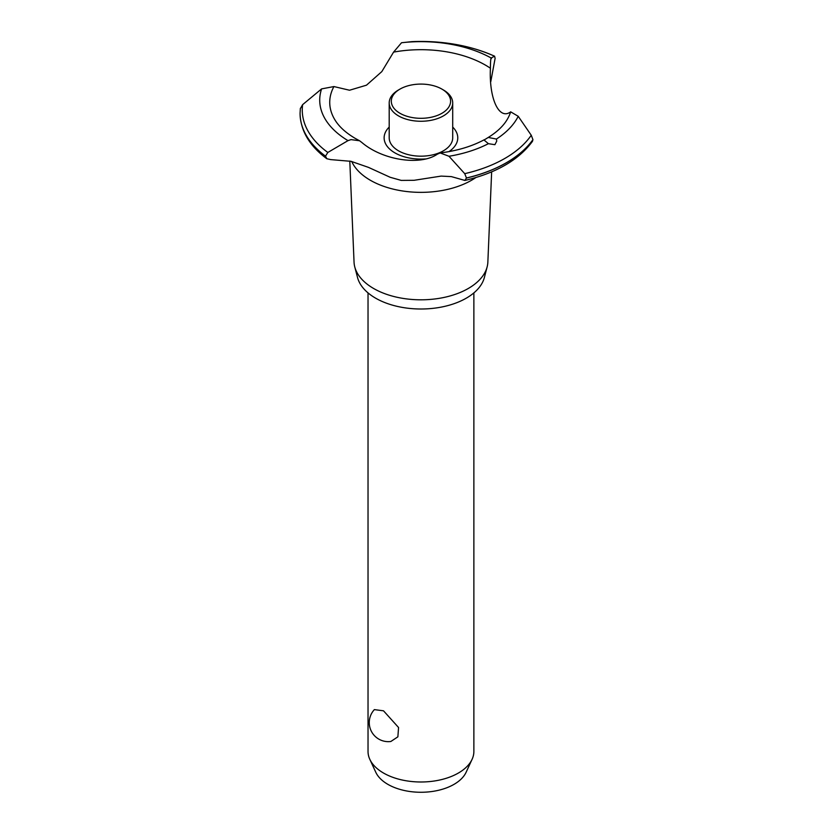 <?xml version="1.0" encoding="UTF-8"?>
<svg xmlns="http://www.w3.org/2000/svg" width="833" height="833" viewBox="0 0 833 833"><rect width="100%" height="100%" fill="white"/><g stroke="black" fill="none" stroke-linecap="round" stroke-linejoin="round"><path stroke-width="1.25" d="M368.03 292.893L368.03 751.439A52.927 30.55 0 0 0 369.81 759.311A52.927 30.55 0 0 0 383.524 773.045A52.927 30.55 0 0 0 434.68 780.948A52.927 30.55 0 0 0 472.092 759.311A52.927 30.55 0 0 0 473.873 751.439L473.873 292.893M374.371 709.612L383.524 710.82L398.559 727.511L397.872 736.83L390.854 741.485A19.055 19.055 0 0 1 374.371 709.612M472.092 759.311L466.136 772.222A46.763 27 180 0 1 433.087 791.34A46.763 27 180 0 1 387.886 784.363A46.763 27 180 0 1 375.766 772.222L369.81 759.311M491.647 171.869L487.857 262.103A66.921 38.641 180 0 1 487.128 266.914L484.379 277.483A64.141 37.037 180 0 1 441.011 307.148A64.141 37.037 180 0 1 375.589 298.152A64.141 37.037 180 0 1 357.524 277.483L354.764 266.914A66.921 38.641 180 0 1 354.046 262.103L349.798 161.04M487.128 266.914A66.921 38.641 180 0 1 441.875 297.87A66.921 38.641 180 0 1 373.621 288.489A66.921 38.641 180 0 1 354.764 266.914M475.841 177.554A71.555 41.306 180 0 1 471.54 180.261A71.555 41.306 180 0 1 370.352 180.261A71.555 41.306 180 0 1 351.724 161.498M490.856 58.893L491.126 57.987L494.542 56.207L495.125 58.31L490.762 81.738M351.037 161.331L330.691 159.603L326.817 158.728L325.505 156.167L327.827 152.46L347.996 140.631L351.037 139.621L359.554 140.756L361.824 142.464C382.482 160.207 420.249 166.038 437.367 154.157L440.178 152.949L448.987 156.271L464.731 173.66L466.459 177.991L464.908 180.438L451.33 176.606L441.146 176.096L414.074 180.303L401.256 180.407L390.167 177.283L368.467 167.371L351.037 161.331M411.794 41.65L401.527 42.743L393.582 52.115L381.826 71.596L366.478 85.185L349.537 90.235L333.929 86.559L321.6 88.892L302.618 104.656L300.349 108.654M425.465 158.936A36.819 21.252 180 0 1 394.915 152.876A36.819 21.252 180 0 1 389.198 127.085M393.582 52.115A91.213 52.666 180 0 1 485.452 65.12A91.213 52.666 180 0 1 490.408 68.223C490.47 60.58 490.814 57.362 491.439 58.57M359.554 140.756L355.483 138.538C345.716 132.811 338.771 126.429 334.637 119.39A91.213 52.666 180 0 1 333.929 86.559M494.896 144.692L488.409 143.682L484.056 140.038L488.253 137.455L496.426 139.049L496.749 141.1L494.896 144.692M464.908 180.438C496.187 173.025 518.709 159.988 532.485 141.329L532.933 139.621L531.256 135.248L518.22 116.297L510.671 111.841A91.213 52.666 180 0 1 507.266 119.39C503.403 125.95 497.072 131.968 488.253 137.455M510.671 111.841C499.071 120.525 488.95 98.7 490.408 68.223L490.408 69.243M452.704 127.085A36.819 21.252 180 0 1 448.987 151.616M494.542 56.207L494.667 56.227C470.072 45.336 442.438 40.484 411.762 41.65A118.682 68.525 180 0 1 494.542 56.207M443.406 89.964L441.906 89.1L443.406 89.964A31.758 18.336 180 0 1 452.704 102.928L452.704 137.841A31.758 18.336 180 0 1 433.098 154.782A31.758 18.336 180 0 1 398.497 150.804A31.758 18.336 180 0 1 389.198 137.841L389.198 102.928A31.758 18.336 180 0 1 398.497 89.964L399.986 89.1A29.634 17.108 0 0 0 399.996 113.298A29.634 17.108 0 0 0 441.906 113.298A29.634 17.108 0 0 0 441.906 89.1A29.634 17.108 0 0 0 399.986 89.1M452.704 102.928A31.758 18.336 180 0 1 433.098 119.869A31.758 18.336 180 0 1 398.497 115.891A31.758 18.336 180 0 1 389.198 102.928M532.933 139.621A120.879 69.785 180 0 1 506.422 162.695A120.879 69.785 180 0 1 466.459 177.991M532.933 139.694A120.879 69.785 180 0 1 506.422 162.758A120.879 69.785 180 0 1 466.459 178.064M488.398 143.682A101.23 58.445 180 0 1 448.987 156.271M531.256 135.248A118.682 68.525 180 0 1 504.871 158.416A118.682 68.525 180 0 1 464.731 173.66M518.22 116.297A101.23 58.445 180 0 1 496.426 139.049M325.505 156.24A120.879 69.785 180 0 1 300.067 113.569A120.879 69.785 180 0 1 300.067 113.413A120.879 69.785 180 0 1 300.067 113.382L300.067 113.34A120.879 69.785 180 0 1 300.078 112.934L300.369 108.29M325.505 156.167A120.879 69.785 180 0 1 300.067 113.34M327.827 152.46A118.682 68.525 180 0 1 302.618 104.656M347.996 140.631A101.23 58.445 180 0 1 321.6 88.892M401.527 42.743A101.23 58.445 180 0 1 491.126 57.987M484.327 139.705C471.874 146.4 457.15 150.815 440.178 152.949M326.817 158.728C309.491 145.879 300.578 130.823 300.067 113.569"/></g></svg>
